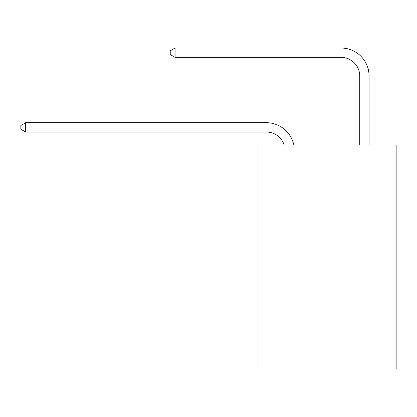 <?xml version="1.0" encoding="UTF-8"?>
<svg xmlns="http://www.w3.org/2000/svg" width="417" height="417" viewBox="0 0 417 417"><rect width="100%" height="100%" fill="white"/><g stroke="black" fill="none" stroke-linecap="round" stroke-linejoin="round"><path stroke-width="0.63" d="M396.15 144.923L396.15 368.982L257.982 368.982L257.982 144.923L396.15 144.923M266.38 122.702L25.703 122.702L266.38 122.702A28.007 28.007 165.2 0 1 293.787 144.923M359.741 144.923L359.741 76.024A18.671 18.671 84.2 0 0 341.07 57.353L175.077 57.353L170.225 54.554L170.225 50.817L175.077 48.018L341.07 48.018A28.007 28.007 32.8 0 1 369.076 76.024L369.076 144.923M359.741 76.024A18.671 18.671 -147.2 0 0 341.07 57.353A18.671 18.671 -147.2 0 1 359.741 76.024A18.671 18.671 -147.2 0 0 341.07 57.353A18.671 18.671 -147.2 0 1 359.741 76.024A18.671 18.671 -147.2 0 0 341.07 57.353A18.671 18.671 -147.2 0 1 359.741 76.024A18.671 18.671 -147.2 0 0 341.07 57.353A18.671 18.671 -147.2 0 1 359.741 76.024A18.671 18.671 -147.2 0 0 341.07 57.353A18.671 18.671 -147.2 0 1 359.741 76.024A18.671 18.671 -147.2 0 0 341.07 57.353A18.671 18.671 -147.2 0 1 359.741 76.024A18.671 18.671 -147.2 0 0 341.07 57.353A18.671 18.671 -147.2 0 1 359.741 76.024A18.671 18.671 -147.2 0 0 341.07 57.353A18.671 18.671 -147.2 0 1 359.741 76.024A18.671 18.671 -147.2 0 0 341.07 57.353A18.671 18.671 -147.2 0 1 359.741 76.024A18.671 18.671 -147.2 0 0 341.07 57.353A18.671 18.671 -147.2 0 1 359.741 76.024A18.671 18.671 -147.2 0 0 341.07 57.353A18.671 18.671 -147.2 0 1 359.741 76.024A18.671 18.671 -147.2 0 0 341.07 57.353A18.671 18.671 -147.2 0 1 359.741 76.024A18.671 18.671 -147.2 0 0 341.07 57.353A18.671 18.671 -147.2 0 1 359.741 76.024A18.671 18.671 -147.2 0 0 341.07 57.353A18.671 18.671 -147.2 0 1 359.741 76.024A18.671 18.671 -147.2 0 0 341.07 57.353A18.671 18.671 -147.2 0 1 359.741 76.024A18.671 18.671 -147.2 0 0 341.07 57.353A18.671 18.671 -147.2 0 1 359.741 76.024A18.671 18.671 -147.2 0 0 341.07 57.353A18.671 18.671 -147.2 0 1 359.741 76.024A18.671 18.671 -147.2 0 0 341.07 57.353A18.671 18.671 -147.2 0 1 359.741 76.024A18.671 18.671 -147.2 0 0 341.07 57.353A18.671 18.671 -147.2 0 1 359.741 76.024A18.671 18.671 -147.2 0 0 341.07 57.353A18.671 18.671 -147.2 0 1 359.741 76.024A18.671 18.671 -147.2 0 0 341.07 57.353A18.671 18.671 -147.2 0 1 359.741 76.024A18.671 18.671 -147.2 0 0 341.07 57.353A18.671 18.671 -147.2 0 1 359.741 76.024A18.671 18.671 -147.2 0 0 341.07 57.353A18.671 18.671 -147.2 0 1 359.741 76.024A18.671 18.671 -147.2 0 0 341.07 57.353A18.671 18.671 -147.2 0 1 359.741 76.024A18.671 18.671 -147.2 0 0 341.07 57.353A18.671 18.671 -147.2 0 1 359.741 76.024A18.671 18.671 -147.2 0 0 341.07 57.353A18.671 18.671 -147.2 0 1 359.741 76.024A18.671 18.671 -147.2 0 0 341.07 57.353A18.671 18.671 -147.2 0 1 359.741 76.024A18.671 18.671 -147.2 0 0 341.07 57.353A18.671 18.671 -147.2 0 1 359.741 76.024A18.671 18.671 -147.2 0 0 341.07 57.353A18.671 18.671 -147.2 0 1 359.741 76.024A18.671 18.671 -147.2 0 0 341.07 57.353A18.671 18.671 -147.2 0 1 359.741 76.024A18.671 18.671 -147.2 0 0 341.07 57.353A18.671 18.671 -147.2 0 1 359.741 76.024A18.671 18.671 -147.2 0 0 341.07 57.353A18.671 18.671 -147.2 0 1 359.741 76.024A18.671 18.671 -147.2 0 0 341.07 57.353M284.133 144.923A18.671 18.671 -14.8 0 0 266.38 132.038L25.703 132.038L20.85 129.239L20.85 125.507L25.703 122.702L25.703 132.038M175.077 48.018L175.077 57.353"/></g></svg>

